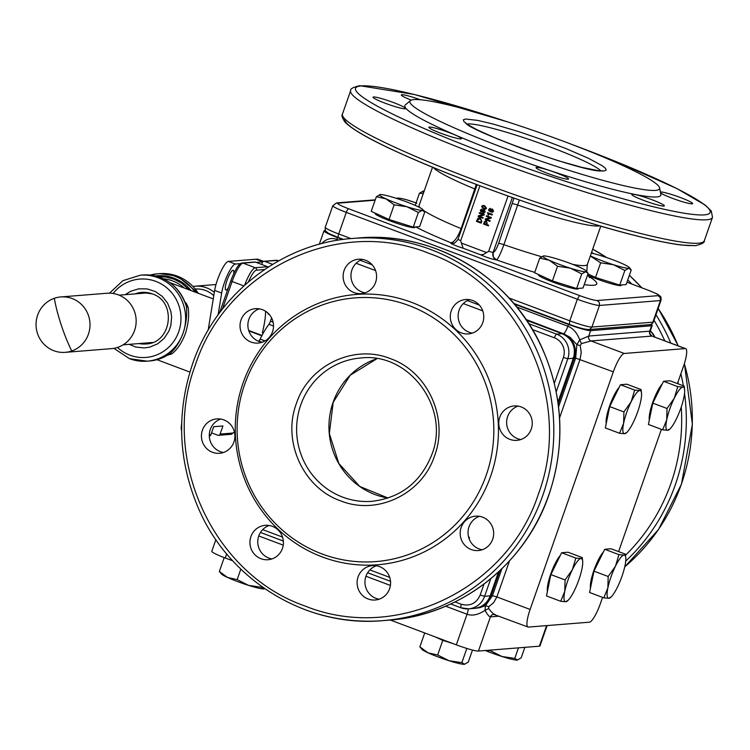 <?xml version="1.0" encoding="UTF-8"?>
<svg xmlns="http://www.w3.org/2000/svg" width="750" height="750" viewBox="0 0 750 750"><rect width="100%" height="100%" fill="white"/><g stroke="black" fill="none" stroke-linecap="round" stroke-linejoin="round"><path stroke-width="1.12" d="M65.241 352.35L111.394 348.656A27.797 26.972 -94.6 0 0 134.709 312.094A27.797 26.972 -94.6 0 0 106.959 293.25L60.816 296.934A27.797 26.972 -94.6 0 0 54.309 298.303A27.797 26.972 -94.6 0 0 37.5 333.506A27.797 26.972 -94.6 0 0 65.241 352.35A27.797 26.972 -94.6 0 0 71.747 350.991A27.797 26.972 -94.6 0 0 88.556 315.787A27.797 26.972 -94.6 0 0 60.816 296.934M193.003 286.453A27.797 26.972 85.4 0 1 195.131 286.191A27.797 26.972 85.4 0 1 211.181 290.109A27.797 26.972 85.4 0 1 214.331 292.387M213.787 295.706A24.919 24.178 -94.6 0 0 195.356 289.059L195.309 289.059M674.269 398.259L677.775 386.625L682.856 387.075A23.006 5.053 110.6 0 0 674.269 398.259A23.006 5.053 110.6 0 0 669.75 409.125A23.006 5.053 110.6 0 0 666.712 419.859L667.013 408.488L674.269 398.259M682.856 387.075L684.178 386.119L684.591 389.55A23.006 5.053 110.6 0 0 682.856 387.075M669.047 429.319L667.725 430.275L662.653 429.825L666.712 419.859A23.006 5.053 110.6 0 0 667.725 430.275A23.006 5.053 110.6 0 0 669.684 429.197A23.006 5.053 110.6 0 0 676.303 419.091A23.006 5.053 110.6 0 0 680.831 408.234A23.006 5.053 110.6 0 0 683.869 397.491A23.006 5.053 110.6 0 0 684.591 389.55M667.013 408.488L652.791 403.134L648.422 424.481L662.653 429.825M652.791 403.134L663.553 381.281L677.775 386.625M663.553 381.281L669.947 380.766L684.178 386.119M649.322 420.066A21.084 4.631 -69.4 0 1 652.706 402.506A21.084 4.631 -69.4 0 1 662.212 384M615.431 566.278L618.938 554.644L624.019 555.094A23.006 5.053 110.6 0 0 615.431 566.278A23.006 5.053 110.6 0 0 610.913 577.134A23.006 5.053 110.6 0 0 607.875 587.878L608.175 576.497L615.431 566.278M624.019 555.094L625.341 554.128L625.753 557.559A23.006 5.053 110.6 0 0 624.019 555.094M610.209 597.328L608.888 598.294L603.816 597.844L607.875 587.878A23.006 5.053 110.6 0 0 608.888 598.294A23.006 5.053 110.6 0 0 610.847 597.206A23.006 5.053 110.6 0 0 617.466 587.109A23.006 5.053 110.6 0 0 621.994 576.244A23.006 5.053 110.6 0 0 625.031 565.509A23.006 5.053 110.6 0 0 625.753 557.559M608.175 576.497L593.953 571.153L589.584 592.491L603.816 597.844M593.953 571.153L604.716 549.291L618.938 554.644M604.716 549.291L611.109 548.784L625.341 554.128M590.484 588.084A21.084 4.631 -69.4 0 1 593.869 570.516A21.084 4.631 -69.4 0 1 603.375 552.009M419.859 646.847L428.091 652.847A23.006 2.306 -160.7 0 1 421.875 649.303L419.859 646.847L424.725 632.962M464.391 664.312A23.006 2.306 -160.7 0 1 449.091 660.741A23.006 2.306 -160.7 0 1 437.85 656.859A23.006 2.306 -160.7 0 1 428.091 652.847L437.662 654.994L449.091 660.741L461.869 662.634L464.634 664.275A23.006 2.306 -160.7 0 1 464.634 664.275A23.006 2.306 -160.7 0 1 464.391 664.312L468.272 662.119L472.5 650.044M466.837 648.441L461.869 662.634M435.403 636.984L442.791 640.359L452.831 643.538M443.016 639.844A21.084 2.119 19.3 0 0 444.113 640.256A21.084 2.119 19.3 0 0 445.219 640.669M442.791 640.359L437.662 654.994M219.347 571.472L227.578 577.472A23.006 2.306 -160.7 0 1 221.363 573.938L219.347 571.472L224.213 557.587M264.122 588.909L264.15 588.9A23.006 2.306 -160.7 0 1 264.122 588.909A23.006 2.306 -160.7 0 1 263.878 588.938A23.006 2.306 -160.7 0 1 248.578 585.375A23.006 2.306 -160.7 0 1 237.338 581.484A23.006 2.306 -160.7 0 1 227.578 577.472L237.159 579.619L248.578 585.375L261.356 587.259L263.878 588.938L264.797 588.713M261.628 586.481L261.356 587.259M240.834 569.119L237.159 579.619M423.253 193.65L419.456 193.256L423.328 191.072A23.006 2.306 19.3 0 0 423.094 191.1A23.006 2.306 19.3 0 0 423.637 192.544M424.153 191.072A23.006 2.306 19.3 0 0 423.328 191.072M415.209 205.378L419.456 193.256M549.319 260.269L539.738 258.122L543.619 255.938A23.006 2.306 19.3 0 0 543.375 255.966A23.006 2.306 19.3 0 0 549.319 260.269A23.006 2.306 19.3 0 0 559.078 264.272A23.006 2.306 19.3 0 0 570.328 268.163L557.55 266.269L549.319 260.269M581.747 273.909L576.628 288.544L583.022 288.028L588.15 273.403L585.628 271.725L581.747 273.909L570.328 268.163A23.006 2.306 19.3 0 0 585.628 271.725A23.006 2.306 19.3 0 0 586.125 270.938A23.006 2.306 19.3 0 0 579.919 267.394A23.006 2.306 19.3 0 0 570.159 263.391A23.006 2.306 19.3 0 0 558.919 259.5A23.006 2.306 19.3 0 0 543.619 255.938M576.628 288.544L552.422 280.903L557.55 266.269M552.422 280.903L534.619 272.747L539.738 258.122M578.353 288.403L578.212 288.797A21.084 2.119 -160.7 0 1 553.237 282.234A21.084 2.119 -160.7 0 1 538.416 274.866L538.528 274.537M256.294 259.331A7.669 1.688 110.6 0 0 256.144 259.228A7.669 1.688 110.6 0 0 255.966 259.209L228.412 261.412A19.172 4.219 110.6 0 0 220.828 271.631A19.172 4.219 110.6 0 0 214.65 290.4L208.172 330.113M262.753 261.853L256.163 262.378M240.525 263.634L235.416 264.037L228.412 261.412M228.206 288.094A10.547 2.316 -69.4 0 1 226.088 290.044A10.547 2.316 -69.4 0 1 225.853 290.016A10.547 2.316 -69.4 0 1 227.203 279.844A10.547 2.316 -69.4 0 1 233.025 270.244A10.547 2.316 -69.4 0 1 233.269 270.281A10.547 2.316 -69.4 0 1 233.756 273.469M214.65 290.4L221.653 293.034A19.172 4.219 -69.4 0 1 227.831 274.266A19.172 4.219 -69.4 0 1 235.416 264.037M221.653 293.034L218.091 314.869M172.219 283.509L169.856 282.6M169.913 282.647L170.756 282.956M167.494 355.172L171.806 353.897C177.3 349.584 181.819 342.825 185.363 333.609C188.372 324.122 189.3 315.338 188.138 307.266L186.384 303.488L184.997 302.175M185.662 304.172L186.403 306.628C187.284 314.672 186.197 323.456 183.15 332.991C179.616 342.262 175.228 349.097 169.978 353.512L169.022 354.178M188.138 307.266L186.403 306.628A43.134 41.85 85.4 0 0 142.631 275.006C163.969 274.762 178.453 284.887 186.103 305.391M171.806 353.897L169.978 353.512A43.134 41.85 85.4 0 1 149.512 360.994L147.206 361.181A43.134 41.85 -94.6 0 0 183.15 332.991A43.134 41.85 -94.6 0 0 157.95 277.688A43.134 41.85 -94.6 0 0 140.325 275.194L142.631 275.006M559.566 417.9L580.078 359.334L581.241 352.575L580.228 345.628L581.419 343.631L590.991 340.959L651.938 336.084L685.641 348.647A19.172 4.219 -69.4 0 1 686.616 353.597A19.172 4.219 -69.4 0 1 683.513 366.216L677.428 383.578M338.747 240.094L336.844 239.381L337.472 237.581L342.647 239.522M514.312 304.059L568.528 324.431L567.891 326.231L516.741 307.003M501.881 568.734L492.441 595.697L491.053 595.809L499.856 570.675M558.216 404.016L574.266 358.2L575.653 358.087L558.572 406.847M491.053 595.809A19.172 18.6 85.4 0 1 481.472 606.609A19.172 18.6 85.4 0 1 475.078 608.334A19.172 18.6 85.4 0 1 474.619 608.362M495.178 614.569C494.006 614.587 491.822 612.591 488.634 608.578L488.822 606.666L493.659 602.672L496.866 596.934L492.441 595.697L485.456 605.719L479.587 607.725L475.078 608.334M445.65 606.206L467.034 614.241C471.891 615.947 477.328 615 483.347 611.409L485.016 610.312C487.453 614.691 489.253 616.866 490.416 616.856L499.116 616.153M488.822 606.666L485.456 605.719L485.016 610.312L488.634 608.578M336.431 240.478A7.669 1.688 110.6 0 0 336.844 239.381C332.016 237.675 327.478 238.547 323.231 241.997L321.469 243.694M337.472 237.581A19.172 1.922 -160.7 0 1 326.447 232.819A19.172 1.922 -160.7 0 1 323.991 230.878A19.172 1.922 -160.7 0 1 324.581 230.634L325.538 230.559M526.191 319.753L563.062 333.619A19.172 18.6 85.4 0 1 573.591 343.547A19.172 18.6 85.4 0 1 574.266 358.2M271.603 317.944L270.469 321.159A3.834 0.844 -69.4 0 1 269.719 322.969A3.834 0.844 -69.4 0 1 268.922 324.319A42.169 9.272 110.6 0 0 260.119 339.113A3.834 0.844 -69.4 0 1 259.322 340.453A3.834 0.844 -69.4 0 1 258.694 340.969L257.934 341.034M209.288 436.05A1.913 1.856 -94.6 0 0 210.872 434.794L213.703 426.694L222.938 425.963L220.106 434.062A1.913 1.856 85.4 0 1 217.725 435.197L211.537 432.881M265.575 311.25A51.759 11.381 -69.4 0 1 262.369 332.7L263.55 332.606M262.369 332.7L263.297 333.047M268.997 314.156A8.625 1.894 -69.4 0 1 268.472 314.241A8.625 1.894 -69.4 0 1 268.003 313.144M255.487 262.125A1.913 1.856 -94.6 0 0 254.709 262.022L242.241 263.016A1.913 1.856 85.4 0 1 243.019 263.128L255.487 262.125L267.741 266.737L255.272 267.731L243.019 263.128A19.172 4.219 -69.4 0 0 237.909 268.659A19.172 4.219 -69.4 0 0 232.106 281.494L243.863 285.919M268.303 267.066A1.913 1.856 -94.6 0 0 267.741 266.737M261.666 264.45L262.341 262.528A1.913 1.856 85.4 0 1 264.722 261.394L277.191 260.391L278.55 260.906M272.625 264.356L264.722 261.394M546.591 625.622L539.391 646.181L478.444 651.056L490.416 616.856A3.834 3.722 -94.6 0 1 493.603 614.353A3.834 3.722 -94.6 0 0 493.603 614.353L528 627.009A19.172 4.219 -69.4 0 1 527.016 622.059A19.172 4.219 -69.4 0 1 530.119 609.441L496.866 596.934L509.484 560.906M652.275 336.103C650.128 334.631 649.406 333.084 650.1 331.462L649.697 331.172A3.834 3.722 85.4 0 0 651.938 336.084L685.2 348.591L624.253 353.466L590.991 340.959A3.834 3.722 85.4 0 1 588.75 336.047L590.644 330.647L651.591 325.772L649.697 331.172L588.75 336.047L579.712 339.9L576.872 344.681L575.653 358.087L613.331 371.831L530.119 609.441M590.644 330.647A19.172 1.922 -160.7 0 1 582.253 328.978A19.172 1.922 -160.7 0 1 568.528 324.431M581.419 343.631L579.038 338.156C576.394 332.119 572.681 328.144 567.891 326.231A7.669 1.688 110.6 0 1 565.566 331.369A7.669 1.688 110.6 0 1 563.522 333.581L570.234 337.434L576.872 344.681L580.228 345.628M411.431 302.297A135.591 131.569 85.4 0 1 490.659 476.156A135.591 131.569 85.4 0 1 322.256 556.941A135.591 131.569 85.4 0 1 243.038 383.081A135.591 131.569 85.4 0 1 411.431 302.297M408.956 305.531A132.263 128.344 85.4 0 1 486.244 475.134A132.263 128.344 85.4 0 1 321.966 553.931A132.263 128.344 85.4 0 1 244.688 384.328A132.263 128.344 85.4 0 1 408.956 305.531M499.763 417.225A17.25 16.744 85.4 0 1 514.144 405.947A17.25 16.744 85.4 0 1 531.272 429.066A17.25 16.744 85.4 0 1 516.891 440.344A17.25 16.744 85.4 0 1 499.763 417.225M518.109 406.116A17.25 16.744 -94.6 0 0 507.619 416.597A17.25 16.744 -94.6 0 0 520.781 439.547M451.275 310.8A17.25 16.744 85.4 0 1 465.647 299.522A17.25 16.744 85.4 0 1 482.775 322.641A17.25 16.744 85.4 0 1 468.403 333.919A17.25 16.744 85.4 0 1 451.275 310.8M469.613 299.691A17.25 16.744 -94.6 0 0 459.122 310.172A17.25 16.744 -94.6 0 0 472.284 333.122M344.1 270.506A17.25 16.744 85.4 0 1 358.472 259.237A17.25 16.744 85.4 0 1 375.6 282.356A17.25 16.744 85.4 0 1 361.228 293.634A17.25 16.744 85.4 0 1 344.1 270.506M362.438 259.406A17.25 16.744 -94.6 0 0 351.947 269.887A17.25 16.744 -94.6 0 0 365.109 292.838M241.022 319.959A17.25 16.744 85.4 0 1 255.394 308.681A17.25 16.744 85.4 0 1 272.522 331.8A17.25 16.744 85.4 0 1 258.15 343.078A17.25 16.744 85.4 0 1 241.022 319.959M259.359 308.85A17.25 16.744 -94.6 0 0 248.869 319.331A17.25 16.744 -94.6 0 0 262.031 342.281M202.425 430.172A17.25 16.744 85.4 0 1 216.797 418.894A17.25 16.744 85.4 0 1 233.925 442.013A17.25 16.744 85.4 0 1 219.553 453.291A17.25 16.744 85.4 0 1 202.425 430.172M220.762 419.062A17.25 16.744 -94.6 0 0 210.272 429.544A17.25 16.744 -94.6 0 0 223.434 452.494M250.912 536.597A17.25 16.744 85.4 0 1 265.294 525.319A17.25 16.744 85.4 0 1 282.422 548.438A17.25 16.744 85.4 0 1 268.041 559.716A17.25 16.744 85.4 0 1 250.912 536.597M269.259 525.487A17.25 16.744 -94.6 0 0 258.759 535.969A17.25 16.744 -94.6 0 0 271.931 558.919M358.087 576.881A17.25 16.744 85.4 0 1 372.469 565.613A17.25 16.744 85.4 0 1 389.597 588.731A17.25 16.744 85.4 0 1 375.225 600A17.25 16.744 85.4 0 1 358.087 576.881M376.434 565.781A17.25 16.744 -94.6 0 0 365.944 576.253A17.25 16.744 -94.6 0 0 379.106 599.203M461.166 527.438A17.25 16.744 85.4 0 1 475.547 516.159A17.25 16.744 85.4 0 1 492.675 539.278A17.25 16.744 85.4 0 1 478.294 550.556A17.25 16.744 85.4 0 1 461.166 527.438M479.513 516.328A17.25 16.744 -94.6 0 0 469.022 526.809A17.25 16.744 -94.6 0 0 482.184 549.759M651.066 324.356A19.172 1.922 -160.7 0 1 652.181 325.528A19.172 1.922 -160.7 0 1 651.591 325.772M351 238.594L338.728 233.981A19.172 1.922 -160.7 0 1 325.256 227.278L332.822 205.678A19.172 1.922 19.3 0 0 346.294 212.381L338.728 233.981A3.834 0.844 110.6 0 0 338.109 236.503A3.834 0.844 110.6 0 0 338.306 237.497A3.834 0.844 110.6 0 0 338.391 237.506L343.472 239.419M513.787 303.441L569.288 324.3M659.616 187.912L660.853 194.391A135.591 13.594 -160.7 0 1 500.184 153.009A135.591 13.594 -160.7 0 1 405.356 104.916L410.372 100.622A132.263 13.266 -160.7 0 1 566.597 142.444A132.263 13.266 -160.7 0 1 659.616 187.912A132.263 13.266 -160.7 0 1 502.875 147.544A132.263 13.266 -160.7 0 1 410.372 100.622M660.394 192A17.25 1.734 -160.7 0 1 660.6 191.972A17.25 1.734 -160.7 0 1 678.731 196.912A17.25 1.734 -160.7 0 1 692.634 203.597A17.25 1.734 -160.7 0 1 692.109 203.822A17.25 1.734 -160.7 0 1 676.284 199.706A17.25 1.734 -160.7 0 1 660.562 192.881M411.253 100.125A17.25 1.734 -160.7 0 1 401.325 94.931A17.25 1.734 -160.7 0 1 401.85 94.716A17.25 1.734 -160.7 0 1 420.244 99.741M373.584 96.975A17.25 1.734 -160.7 0 1 391.716 101.906A17.25 1.734 -160.7 0 1 405.619 108.6A17.25 1.734 -160.7 0 1 405.084 108.816A17.25 1.734 -160.7 0 1 386.953 103.884A17.25 1.734 -160.7 0 1 373.05 97.191A17.25 1.734 -160.7 0 1 373.584 96.975M429.375 127.059A17.25 1.734 -160.7 0 1 447.506 131.991A17.25 1.734 -160.7 0 1 461.409 138.684A17.25 1.734 -160.7 0 1 460.884 138.9A17.25 1.734 -160.7 0 1 442.753 133.969A17.25 1.734 -160.7 0 1 428.85 127.284A17.25 1.734 -160.7 0 1 429.375 127.059M536.55 167.353A17.25 1.734 -160.7 0 1 554.681 172.284A17.25 1.734 -160.7 0 1 568.584 178.969A17.25 1.734 -160.7 0 1 568.059 179.194A17.25 1.734 -160.7 0 1 549.928 174.262A17.25 1.734 -160.7 0 1 536.025 167.569A17.25 1.734 -160.7 0 1 536.55 167.353M632.325 194.241A17.25 1.734 -160.7 0 1 650.456 199.172A17.25 1.734 -160.7 0 1 664.369 205.866A17.25 1.734 -160.7 0 1 663.834 206.081A17.25 1.734 -160.7 0 1 645.703 201.15A17.25 1.734 -160.7 0 1 631.8 194.456A17.25 1.734 -160.7 0 1 632.325 194.241M476.325 184.434L461.128 228.619C457.65 237.441 454.266 242.166 450.984 242.803A5.747 5.578 -94.6 0 0 453.3 243.131C453.881 243.966 455.438 242.728 457.969 239.428L477.122 184.734M621.45 284.953L621.309 285.356A21.084 2.119 -160.7 0 1 596.334 278.784A21.084 2.119 -160.7 0 1 588.056 275.419M414.975 226.988L414.834 227.381A21.084 2.119 -160.7 0 1 389.859 220.819A21.084 2.119 -160.7 0 1 375.038 213.45L375.15 213.122M458.091 239.381L460.669 240.769L463.106 248.212L480.609 254.794L483.525 254.4L488.672 251.297L493.097 252.534L512.353 197.55M513.984 198.122L498.666 243.347C496.566 248.888 494.719 251.953 493.134 252.534A5.747 5.578 -94.6 0 0 496.491 259.913C498.197 258.684 500.653 253.612 503.878 244.688L519.394 200.016M478.875 218.681L477.272 220.922L480.806 222.253M486.131 221.559L485.147 221.822L484.453 223.65L486.066 224.259M492.337 209.766L490.959 210.309L492.197 211.753M481.884 209.869L480.862 210.366L481.303 211.425L482.344 210.919M484.125 210.488L482.812 211.116L483.844 212.513M482.925 206.034L482.288 207.394L485.212 208.631M478.837 217.997L477.947 218.269L480.15 218.222L481.744 221.391L481.125 223.144L476.4 221.363L477.947 218.269M478.041 218.259L480.234 218.222L481.838 221.381L481.125 223.144M485.634 220.8L486.337 220.894L487.144 223.247L486.703 224.503L488.625 225.225L488.4 225.862L483.581 224.1L484.528 221.541L486.253 220.903L487.05 223.256L486.609 224.503L488.531 225.225L488.306 225.872M486.506 215.738L491.325 217.509L491.091 218.166L486.487 219.328L490.2 220.725L489.891 221.344L485.166 219.572L485.4 218.906L490.003 217.753L486.291 216.356L486.506 215.738L491.231 217.519L491.006 218.175L486.394 219.338L490.106 220.734L489.891 221.344M487.566 212.653L492.403 214.425L492.103 215.034L488.409 213.637L488.691 215.1L488.128 214.884L487.566 212.653L492.309 214.434L492.103 215.034M488.503 213.637L488.691 215.1M489.919 208.416L490.303 209.062L489.244 210.169L490.706 211.416M491.709 209.016L492.525 209.138L493.603 211.266L492.169 212.381M479.456 212.634L484.275 214.406L484.05 215.062L479.438 216.225L483.15 217.622L482.841 218.241L478.116 216.469L478.35 215.803L482.953 214.641L479.241 213.253L479.456 212.634L484.181 214.416L483.956 215.072L479.344 216.234L483.056 217.631L482.841 218.241M482.325 211.678L481.106 212.053L482.325 211.678M481.528 209.175L482.803 210.328M483.684 209.775L484.341 209.869L485.203 212.006L483.197 213.056M483.103 213.066L482.231 211.688L481.013 212.062L480.291 210.206L482.016 209.259L482.709 210.338L484.247 209.869L485.119 212.016L483.103 213.066L483.806 213.159M482.953 205.434L484.669 205.753L486.525 208.238L485.194 209.241M485.653 209.156L483.469 208.922L481.613 206.428L482.916 205.434L484.575 205.753L486.431 208.247L485.241 209.241M485.963 208.069L485.166 208.641L483.684 208.312L482.091 206.616L482.878 206.044L484.359 206.372L485.963 208.069M481.575 209.175L482.109 209.25M483.731 209.775L484.341 209.869M482.231 211.688L481.013 212.062M482.25 210.928L481.209 211.434L480.769 210.375L481.791 209.878L482.25 210.928L481.303 211.425M480.862 210.366L481.791 209.878M484.641 211.828L483.328 212.456L482.719 211.125L484.041 210.488L484.641 211.828M489.722 209.1L489.15 210.178L490.613 211.425L490.397 210L492.431 209.138L493.509 211.275L492.122 212.381L488.822 210.825L488.709 209.4L490.369 208.463L489.628 209.109L490.303 209.062M491.756 209.016L492.525 209.138M490.462 208.453L489.966 208.416M493.031 211.106L491.55 211.669L490.866 210.319L492.253 209.766L493.031 211.106M492.15 211.753L491.644 211.659M491.672 209.672L492.253 209.766M485.681 220.791L486.337 220.894M486.497 223.041L486.056 224.297L484.369 223.659L485.053 221.831L486.038 221.569L486.497 223.041M485.147 221.822L486.038 221.569M481.153 221.25L480.797 222.291L477.188 220.931L477.928 219.113L478.828 218.681L481.238 219.938L481.153 221.25M539.391 646.181A19.172 1.922 19.3 0 0 539.972 645.938L547.106 625.575M215.878 539.616L211.791 551.287A19.172 1.922 19.3 0 0 214.238 553.228A19.172 1.922 19.3 0 0 225.262 557.991L226.697 553.913M468.3 608.878A7.669 1.688 110.6 0 1 468.281 609.197A7.669 1.688 110.6 0 1 467.034 614.241L456.319 644.841L390.328 620.034M232.706 560.784L225.262 557.991M456.319 644.841A19.172 1.922 19.3 0 0 470.044 649.387A19.172 1.922 19.3 0 0 478.444 651.056M528 627.009A19.172 4.219 -69.4 0 0 528.441 627.075L589.387 622.191A19.172 4.219 -69.4 0 0 594.497 616.659A19.172 4.219 -69.4 0 0 600.3 603.825L602.559 597.375M618.591 551.597L661.397 429.356M613.331 371.831A19.172 4.219 -69.4 0 1 619.144 358.997A19.172 4.219 -69.4 0 1 624.253 353.466M606.225 423.516A21.084 4.631 -69.4 0 1 609.609 405.956A21.084 4.631 -69.4 0 1 619.116 387.45M547.388 591.525A21.084 4.631 -69.4 0 1 550.772 573.966A21.084 4.631 -69.4 0 1 560.278 555.459M468.431 536.438L469.519 537.759L468.797 537.816M469.519 537.759L469.134 538.837M380.231 194.522A23.006 2.306 19.3 0 0 379.997 194.55A23.006 2.306 19.3 0 0 385.941 198.853A23.006 2.306 19.3 0 0 395.7 202.856A23.006 2.306 19.3 0 0 406.941 206.747A23.006 2.306 19.3 0 0 422.241 210.309A23.006 2.306 19.3 0 0 422.747 209.522A23.006 2.306 19.3 0 0 416.541 205.978A23.006 2.306 19.3 0 0 406.781 201.975A23.006 2.306 19.3 0 0 395.531 198.084A23.006 2.306 19.3 0 0 380.231 194.522L376.359 196.706L371.231 211.331L389.044 219.488L394.163 204.853L385.941 198.853L376.359 196.706M389.044 219.488L413.25 227.128L419.644 226.613L424.772 211.988L422.241 210.309L418.369 212.494L406.941 206.747L394.163 204.853M413.25 227.128L418.369 212.494M590.363 255.844A23.006 2.306 19.3 0 0 592.416 256.819A23.006 2.306 19.3 0 0 602.175 260.822A23.006 2.306 19.3 0 0 613.416 264.713A23.006 2.306 19.3 0 0 628.716 268.275A23.006 2.306 19.3 0 0 629.222 267.488A23.006 2.306 19.3 0 0 623.016 263.944A23.006 2.306 19.3 0 0 613.256 259.941A23.006 2.306 19.3 0 0 602.016 256.05A23.006 2.306 19.3 0 0 591.319 253.106M587.944 273.984L595.519 277.453L619.725 285.094L626.119 284.578L631.247 269.953L628.716 268.275L624.844 270.459L613.416 264.713L600.637 262.819L590.306 255.984M595.519 277.453L600.637 262.819M619.725 285.094L624.844 270.459M490.8 650.062L490.556 650.766L501.984 656.512L514.763 658.406L517.556 660.037A23.006 2.306 -160.7 0 1 517.519 660.047A23.006 2.306 -160.7 0 1 517.284 660.075A23.006 2.306 -160.7 0 1 501.984 656.512A23.006 2.306 -160.7 0 1 490.734 652.622A23.006 2.306 -160.7 0 1 485.334 650.503M518.456 647.85L514.763 658.406M486.844 650.381L490.556 650.766M524.85 647.344L521.156 657.891L517.284 660.075M580.922 558.534A23.006 5.053 110.6 0 0 572.344 569.719A23.006 5.053 110.6 0 0 567.816 580.584A23.006 5.053 110.6 0 0 564.778 591.328A23.006 5.053 110.6 0 0 565.791 601.744A23.006 5.053 110.6 0 0 567.75 600.656A23.006 5.053 110.6 0 0 574.369 590.559A23.006 5.053 110.6 0 0 578.897 579.694A23.006 5.053 110.6 0 0 581.934 568.959A23.006 5.053 110.6 0 0 582.656 561.009A23.006 5.053 110.6 0 0 580.922 558.534L582.244 557.578L568.013 552.225L561.619 552.741L575.841 558.094L580.922 558.534M582.656 561.009L582.244 557.578M567.112 600.778L565.791 601.744L560.719 601.294L546.487 595.941L550.856 574.594L561.619 552.741M550.856 574.594L565.078 579.947L572.344 569.719L575.841 558.094M560.719 601.294L564.778 591.328L565.078 579.947M639.759 390.525A23.006 5.053 110.6 0 0 631.181 401.709A23.006 5.053 110.6 0 0 626.653 412.566A23.006 5.053 110.6 0 0 623.616 423.309A23.006 5.053 110.6 0 0 624.628 433.725A23.006 5.053 110.6 0 0 626.587 432.647A23.006 5.053 110.6 0 0 633.206 422.541A23.006 5.053 110.6 0 0 637.734 411.684A23.006 5.053 110.6 0 0 640.772 400.941A23.006 5.053 110.6 0 0 641.494 393A23.006 5.053 110.6 0 0 639.759 390.525L641.081 389.569L626.85 384.216L620.456 384.731L634.678 390.075L639.759 390.525M641.494 393L641.081 389.569M625.95 432.769L624.628 433.725L619.556 433.275L605.325 427.931L609.694 406.584L620.456 384.731M609.694 406.584L623.916 411.938L631.181 401.709L634.678 390.075M619.556 433.275L623.616 423.309L623.916 411.938M248.831 330.909L261.816 335.784M261.994 335.456L248.681 330.45M592.697 249.169A191.691 186.009 85.4 0 1 606.619 257.559M629.353 275.344A191.691 186.009 85.4 0 1 641.756 287.775M658.144 308.494A191.691 186.009 85.4 0 1 678.103 345.816M684.338 363.75A191.691 186.009 85.4 0 1 681.328 484.266A191.691 186.009 85.4 0 1 624.75 566.822M625.716 561.103A191.691 186.009 -94.6 0 0 675.328 484.744A191.691 186.009 -94.6 0 0 684.534 393.3M683.372 385.819A191.691 186.009 -94.6 0 0 680.869 373.753M670.772 343.05A191.691 186.009 -94.6 0 0 655.95 314.756M631.791 284.025A191.691 186.009 -94.6 0 0 627.741 279.956M593.7 253.659A191.691 186.009 -94.6 0 0 591.572 252.394M681.253 406.997A187.856 182.287 85.4 0 1 670.903 483.497A187.856 182.287 85.4 0 1 625.481 555.272M654.009 320.297A187.856 182.287 85.4 0 1 664.753 340.791M677.953 382.097A187.856 182.287 85.4 0 1 678.309 383.906M54.309 298.303A53.672 12.572 70.9 0 0 71.747 350.991M255.966 259.209L262.828 261.778M189.291 289.922L181.537 283.125L174.019 279.206L165.872 277.031L157.875 276.675M155.241 275.963A41.212 39.994 85.4 0 1 191.091 290.597M195.019 292.069A43.134 41.85 -94.6 0 0 157.406 273.825L159.713 273.637A43.134 41.85 85.4 0 1 177.338 276.131A43.134 41.85 85.4 0 1 198.244 293.287M113.128 293.484A39.3 38.128 85.4 0 1 155.766 281.363A39.3 38.128 85.4 0 1 178.725 331.744A39.3 38.128 85.4 0 1 129.919 355.162A39.3 38.128 85.4 0 1 117.441 347.447M129.581 358.688A43.134 41.85 -94.6 0 0 147.206 361.181L129.497 358.678L113.888 348.337M129.178 344.353L135.778 347.025L144.197 347.944L149.794 347.128L157.613 343.847L164.166 338.363L168.881 331.144L170.803 325.678L171.647 317.006L170.831 311.241L167.606 303.159L162.253 296.381L155.222 291.497L147.131 288.909L138.666 288.844L130.566 291.319L125.203 294.675M135.028 293.888A25.875 25.116 85.4 0 1 141.703 292.387L152.184 293.869C177.131 301.556 171.741 343.547 145.828 343.978A25.875 25.116 85.4 0 1 139.003 343.566M157.406 273.825A43.134 41.85 -94.6 0 0 150.084 275.091L157.406 273.825M163.209 278.728A38.334 37.2 85.4 0 1 184.284 288.038M258.769 535.95L283.228 545.147M365.944 576.244L390.403 585.441M525.994 319.472L563.062 333.619M210.872 434.794L209.288 434.925M234.394 431.906A17.25 3.797 -69.4 0 1 232.566 433.059L220.106 434.062M248.456 281.859A17.25 3.797 -69.4 0 1 256.397 270.188L264.572 269.531M222.45 309.066L232.106 281.494L230.756 280.828C235.434 268.866 239.259 262.931 242.241 263.016M230.812 280.8L219.516 312.919M256.397 270.188A1.913 1.856 85.4 0 0 255.272 267.731A19.172 4.219 110.6 0 0 250.162 273.263A19.172 4.219 110.6 0 0 244.688 285.169M263.944 261.281L276.403 260.278A1.913 1.856 85.4 0 1 277.191 260.391A19.172 4.219 -69.4 0 1 277.631 260.447L278.672 260.841M234.45 432.122L230.972 434.316A1.913 1.856 -94.6 0 0 232.566 433.059M273.103 322.153L270.469 321.159M258.694 340.969L262.106 342.253M268.922 324.319L273.516 326.044M265.003 340.941L260.119 339.113M650.334 330.806A19.172 18.6 85.4 0 1 654.872 337.078M556.209 391.819L567.797 358.716A19.172 18.6 -94.6 0 0 556.603 334.134L528.778 323.681M479.344 305.091L467.419 300.609M372.169 264.806L360.244 260.325M532.406 329.541L554.419 337.809A3.834 0.844 -69.4 0 1 555.581 335.241A3.834 0.844 -69.4 0 1 556.603 334.134L562.144 333.694A19.172 18.6 85.4 0 1 573.337 358.275L557.962 402.178M526.566 320.325L562.228 333.703C572.512 338.775 576.253 346.95 573.459 358.228L557.991 402.384M389.062 620.147C460.275 615.291 525.553 564.094 548.934 494.812C565.481 445.294 563.297 396.572 542.391 348.656C511.125 277.209 434.166 230.869 358.481 237.984A191.691 186.009 85.4 0 1 436.809 249.056A191.691 186.009 85.4 0 1 548.812 494.869A191.691 186.009 85.4 0 1 389.062 620.147L383.062 620.625A191.691 186.009 -94.6 0 0 542.812 495.347A191.691 186.009 -94.6 0 0 430.809 249.544A191.691 186.009 -94.6 0 0 352.481 238.463C281.278 243.309 215.991 294.516 192.609 363.797C176.062 413.316 178.247 462.037 199.153 509.953C230.419 581.4 307.378 627.741 383.062 620.625A191.691 186.009 -94.6 0 1 304.734 609.553M195.309 365.138C225.956 269.981 337.809 216.328 428.625 253.219C521.138 285.244 573.759 400.725 538.387 494.1C507.741 589.256 395.878 642.909 305.072 606.028C212.559 574.003 159.928 458.512 195.309 365.138M562.303 333.759L526.547 320.297M572.972 357.834L573.337 358.275L567.797 358.716L563.372 357.478L554.334 383.297M498.525 571.922L490.134 595.884A19.172 18.6 85.4 0 1 474.159 608.409L468.619 608.85A19.172 18.6 -94.6 0 0 484.594 596.325L490.247 595.828C487.312 603.244 481.95 607.434 474.159 608.409M484.05 584.006L480.169 595.078C476.278 603.516 469.922 606.562 461.119 604.219L454.988 601.912M389.709 577.378L369.862 569.916M282.534 537.084L262.688 529.622M554.419 337.809A15.337 14.878 85.4 0 1 563.372 357.478M356.128 263.278L375.572 270.581M463.312 303.562L482.747 310.875M260.466 532.444L283.341 541.041M367.641 572.728L390.516 581.334L367.631 572.747M450.703 603.956L460.622 607.688M460.781 607.744A19.172 18.6 -94.6 0 0 468.619 608.85L460.697 607.734L461.119 604.219M480.169 595.078L484.594 596.325L490.763 578.709M296.316 403.744C282.066 441.375 303.272 487.922 340.566 500.831C377.166 515.7 422.25 494.072 434.606 455.719C448.856 418.087 427.65 371.541 390.366 358.631C353.756 343.762 308.672 365.391 296.316 403.744M300.741 404.981A71.888 69.75 85.4 0 1 360.656 358.003C409.003 351.956 450.422 407.841 431.906 454.378C420.891 482.109 400.959 497.756 372.122 501.309A71.888 69.75 85.4 0 1 300.741 404.981M376.959 358.678A71.888 69.75 -94.6 0 0 333.066 402.394A71.888 69.75 -94.6 0 0 388.106 498.056L359.756 486.45L338.831 463.491L329.363 433.538L333.178 402.347L350.175 375.262L376.969 358.678M461.672 228.853A5.747 0.581 19.3 0 0 461.128 228.619A89.138 8.934 -160.7 0 1 423.628 210.525M420.131 207.75A89.138 8.934 -160.7 0 1 419.091 205.538L418.519 206.916M415.697 226.931A104.475 10.472 19.3 0 0 450.984 242.803L450.947 242.803A9.581 0.966 19.3 0 0 453.722 244.791A9.581 0.966 19.3 0 0 463.106 248.212M586.772 271.669L587.344 264.459A89.138 8.934 -160.7 0 1 584.606 265.594A89.138 8.934 -160.7 0 1 572.888 264.431M588.516 276.225A104.475 10.472 -160.7 0 1 593.569 285.262A104.475 10.472 -160.7 0 1 584.222 284.616M433.547 167.634A89.138 8.934 19.3 0 0 474.994 189.019A5.747 0.581 19.3 0 1 475.547 189.253M512.541 203.737A5.747 0.581 -160.7 0 1 514.453 204.084A5.747 0.581 -160.7 0 1 517.744 205.087A89.138 8.934 19.3 0 0 598.481 225.994A89.138 8.934 19.3 0 0 599.691 225.816M541.603 256.716A89.138 8.934 -160.7 0 1 503.878 244.688A5.747 0.581 -160.7 0 0 500.588 243.684A5.747 0.581 -160.7 0 0 498.666 243.347M344.822 118.922A187.856 18.834 19.3 0 0 496.275 191.784A187.856 18.834 19.3 0 0 693.666 245.484M342.469 114.037C341.344 115.294 342.197 117.984 345.038 122.109C353.212 130.5 375.056 142.434 410.559 157.912C472.894 185.344 570.722 219.234 633.263 235.059C653.212 240.169 669.122 243.478 680.991 244.987L695.231 245.7C701.831 244.181 704.859 242.531 704.306 240.75A191.691 19.219 -160.7 0 1 698.428 243.197A191.691 19.219 -160.7 0 1 477.216 181.088A191.691 19.219 -160.7 0 1 342.469 114.037L350.663 90.638A191.691 19.219 19.3 0 0 485.409 157.688A191.691 19.219 19.3 0 0 706.622 219.797A191.691 19.219 19.3 0 0 712.5 217.35L711.281 210.984L705.253 205.106L676.847 188.55L616.05 161.569L570.225 143.822M572.466 144.675A187.856 18.834 -160.7 0 1 704.381 214.875A187.856 18.834 -160.7 0 1 487.594 154.012A187.856 18.834 -160.7 0 1 361.303 85.912A187.856 18.834 -160.7 0 1 505.453 121.2M626.944 282.225L647.869 290.091C656.156 293.306 659.587 295.162 658.181 295.65L597.234 300.525C594.159 300.394 588.263 298.744 579.534 295.556L348.478 208.706A3.834 0.844 110.6 0 0 347.456 209.812A3.834 0.844 110.6 0 0 346.294 212.381L577.35 299.231A19.172 1.922 19.3 0 0 599.475 305.447L660.422 300.572L652.856 322.172A3.834 3.722 -94.6 0 1 649.659 324.675C650.916 324.956 652.172 324.037 653.438 321.928A19.172 1.922 -160.7 0 1 652.856 322.172L591.909 327.047A19.172 1.922 -160.7 0 1 569.784 320.831L508.978 297.975M649.659 324.675L588.713 329.55L589.988 329.203L591.909 327.047L599.475 305.447L599.334 302.512L597.234 300.525M588.713 329.55C584.55 329.391 578.1 327.656 569.363 324.347L569.784 320.831L577.35 299.231L579.534 295.556M396.722 198.459L399.113 198.272C402.188 198.403 408.084 200.062 416.812 203.241M348.478 208.706A15.337 1.537 -160.7 0 1 338.166 203.147L375.141 200.184M534.75 272.362A104.475 10.472 -160.7 0 1 496.491 259.913L496.462 259.913C492.516 259.397 487.238 257.691 480.609 254.794M658.181 295.65L660.281 297.638L660.422 300.572A19.172 1.922 19.3 0 0 661.003 300.328C661.284 297.834 660.919 296.381 659.916 295.959C656.503 293.812 661.519 295.688 647.953 290.1L648.028 290.156M647.869 290.091L626.953 282.206M399.113 198.272L395.85 198.188M338.166 203.147A3.834 3.722 -94.6 0 0 336.6 202.922L332.822 205.678M465.591 119.006L463.359 119.794L463.875 121.547L467.109 124.2L476.775 129.637L497.213 138.844L523.359 148.997L557.981 160.65L582.094 167.419L598.987 170.775L603.872 170.991L606.103 170.203L605.597 168.45L602.353 165.797L588.309 158.222L566.109 148.631L546.103 141L518.222 131.456L492.853 123.975L477.834 120.422L465.591 119.006M467.128 124.013A71.888 7.209 -160.7 0 1 467.831 123.919A71.888 7.209 -160.7 0 1 537.375 142.331A71.888 7.209 -160.7 0 1 600.666 170.775M486.562 252.534L461.522 243.122M493.134 252.534L493.303 256.931L496.462 259.913M460.669 240.769L479.925 185.784M450.947 242.803A5.747 5.578 -94.6 0 0 453.3 243.131M508.031 196.022L488.672 251.297M256.659 259.416A15.337 3.375 -69.4 0 1 257.4 259.134A15.337 3.375 -69.4 0 1 257.756 259.181L263.541 261.356M141.703 292.387A25.875 25.116 85.4 0 1 152.109 293.822M624.731 566.887L658.519 529.509L681.441 484.209L692.381 424.181L684.394 363.562M678.234 345.863L658.181 308.391M641.906 287.831L629.381 275.278M606.778 257.616L592.706 249.131M148.491 292.809L119.1 295.162M669.684 429.197L668.869 429.928M610.847 597.206L610.031 597.947M586.125 270.938L587.587 272.597M256.144 259.228L262.856 261.75M159.713 273.637L177.431 276.141L198.375 293.334M213.262 298.931L170.728 282.947M276.403 260.278L277.631 260.447M181.622 430.575L181.153 428.475L181.706 422.606M650.353 330.75L655.003 337.125M498.675 571.781L490.247 595.828M260.456 532.463L283.35 541.069M450.684 603.966L460.697 607.734M587.7 274.688L589.65 277.678M419.091 205.538L432.516 167.213M587.344 264.459L600.769 226.134M704.306 240.75L712.5 217.35M507.741 121.931L414.469 94.519L359.738 85.688C353.137 87.216 350.109 88.866 350.663 90.638M325.256 227.278C324.975 229.763 325.341 231.216 326.344 231.638C329.756 233.784 324.741 231.909 338.306 237.497L343.425 239.419M653.438 321.928L661.003 300.328M416.897 203.25C408.159 199.95 401.709 198.216 397.547 198.047M465.487 122.606C465.938 129.938 589.95 174.637 602.306 170.766L602.672 170.756M453.319 243.122L453.825 243.066M255.769 259.219L257.756 259.181M422.747 209.522L424.2 211.181M629.222 267.488L630.684 269.147M567.75 600.656L566.934 601.397M626.587 432.647L625.772 433.378M375.262 199.828L336.6 202.922M569.363 324.347L513.816 303.469M358.481 237.984L352.481 238.463M650.1 331.462L652.181 325.528M230.972 434.316L218.503 435.309M319.303 244.266L323.991 230.878M169.509 353.869C163.444 358.003 156.778 360.384 149.512 360.994M189.919 372.075L156.975 359.691M140.325 275.194L122.934 280.659L109.472 293.166M152.466 342.488L123.075 344.841M215.991 284.522L195.131 286.191"/></g></svg>
